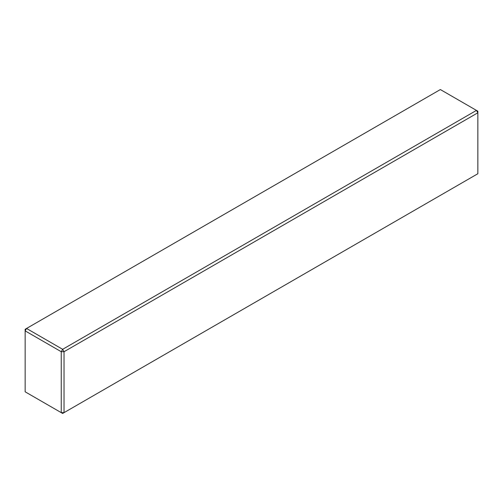 <?xml version="1.0" encoding="UTF-8"?>
<svg xmlns="http://www.w3.org/2000/svg" width="503" height="503" viewBox="0 0 503 503"><rect width="100%" height="100%" fill="white"/><g stroke="black" fill="none" stroke-linecap="round" stroke-linejoin="round"><path stroke-width="0.75" d="M61.253 351.716L25.15 330.873L25.15 391.806L61.253 412.649L61.253 351.716L64.032 351.716L64.032 412.649L61.253 412.649L62.642 413.447L477.85 173.73L477.85 112.798L64.032 351.716L62.642 349.308L61.253 351.716M26.54 328.465L62.642 349.308L476.46 110.396L440.358 89.553L26.54 328.465L25.15 330.873L25.15 329.27L26.54 328.465M477.85 111.194L477.85 112.798L476.46 110.396L477.85 111.194"/></g></svg>
